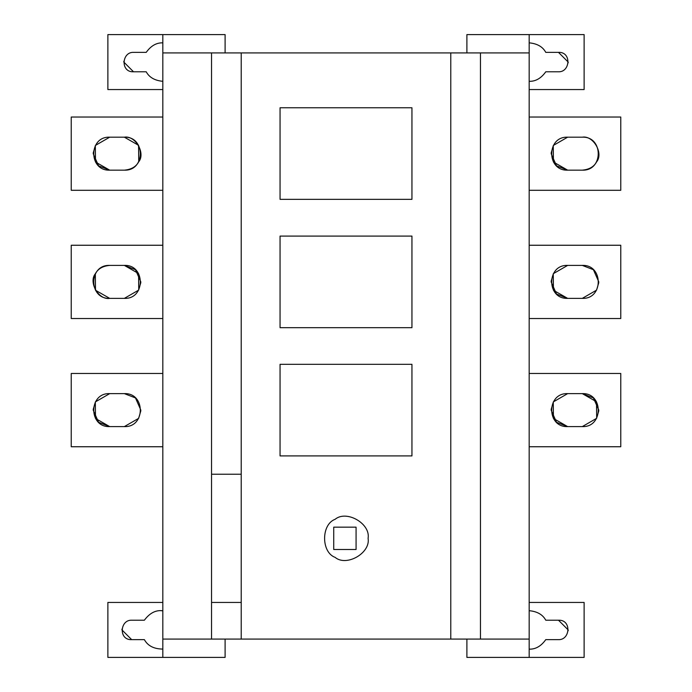 <?xml version="1.0" encoding="UTF-8"?>
<svg xmlns="http://www.w3.org/2000/svg" width="692" height="692" viewBox="0 0 692 692"><rect width="100%" height="100%" fill="white"/><g stroke="black" fill="none" stroke-linecap="round" stroke-linejoin="round"><path stroke-width="1.04" d="M280.052 455.907L280.052 364.321L411.948 364.321L411.948 455.907L280.052 455.907M280.052 327.679L280.052 236.093L411.948 236.093L411.948 327.679L280.052 327.679M280.052 199.348L280.052 107.762L411.948 107.762L411.948 199.348L280.052 199.348M356.077 549.509L333.726 549.509L333.726 527.166L356.077 527.166L356.077 549.509M368.092 538.333C370.73 553.003 346.51 566.99 335.118 557.371C321.097 552.32 321.097 524.346 335.118 519.303C346.51 509.675 370.73 523.662 368.092 538.333M93.212 153.659L98.584 165.838L109.699 170.154L95.496 162.023L95.323 145.605M124.352 170.154C131.281 169.505 136.039 166.763 138.634 161.911C145.848 153.373 135.355 135.2 124.352 137.18C145.614 136.272 145.614 171.054 124.352 170.154L109.699 170.154C88.446 171.054 88.446 136.272 109.699 137.18L124.352 137.18L138.564 145.303L138.737 161.729M109.699 137.18L95.427 145.424L93.23 152.915M162.828 117.026L71.233 117.026L71.233 190.3L162.828 190.3M109.699 265.399L124.352 265.399C145.614 264.5 145.614 299.281 124.352 298.373L109.699 298.373C88.446 299.281 88.446 264.5 109.699 265.399C102.779 266.039 98.022 268.79 95.427 273.643C88.213 282.18 98.697 300.354 109.699 298.373L95.496 290.251L95.323 273.824M140.839 281.895L135.476 269.716L124.352 265.399L138.564 273.53L138.737 289.948M124.352 298.373L138.634 290.13L140.822 282.639M162.828 245.253L71.233 245.253L71.233 318.528L162.828 318.528M93.212 410.105L98.584 422.284L109.699 426.601L95.496 418.47L95.323 402.052M93.23 409.361L95.427 401.87L109.699 393.627L124.352 393.627C145.614 392.719 145.614 427.5 124.352 426.601L109.699 426.601C88.446 427.5 88.446 392.719 109.699 393.627L124.352 393.627L135.476 397.943L140.839 410.114M124.352 426.601L138.634 418.357L140.822 410.866M162.828 373.472L71.233 373.472L71.233 446.747L162.828 446.747M162.828 89.553L107.874 89.553L107.874 34.6L225.108 34.6L225.108 52.921M162.828 34.6L162.828 657.4L107.874 657.4L107.874 602.447L162.828 602.447M551.161 153.659L556.524 165.838L567.648 170.154C546.386 171.054 546.386 136.272 567.648 137.18L582.301 137.18C603.554 136.272 603.554 171.054 582.301 170.154L567.648 170.154L553.436 162.023L553.263 145.605M582.301 170.154C589.221 169.505 593.978 166.763 596.573 161.911C603.787 153.373 593.303 135.2 582.301 137.18L567.648 137.18L553.366 145.424L551.178 152.915M529.172 190.3L620.767 190.3L620.767 117.026L529.172 117.026M598.788 281.895L593.416 269.716L582.301 265.399C603.554 264.5 603.554 299.281 582.301 298.373L567.648 298.373L553.436 290.251L553.263 273.824M582.301 298.373L596.573 290.13L598.77 282.639M551.161 281.886L556.524 294.057L567.648 298.373C546.386 299.281 546.386 264.5 567.648 265.399L582.301 265.399M567.648 265.399L553.366 273.643L551.178 281.134M529.172 318.528L620.767 318.528L620.767 245.253L529.172 245.253M598.788 410.114L593.416 397.943L582.301 393.627L596.504 401.749L596.677 418.176M551.161 410.105L556.524 422.284L567.648 426.601C546.386 427.5 546.386 392.719 567.648 393.627L582.301 393.627C603.554 392.719 603.554 427.5 582.301 426.601L567.648 426.601L553.436 418.47L553.263 402.052M582.301 426.601L596.573 418.357L598.77 410.866M567.648 393.627L553.366 401.87L551.178 409.361M529.172 446.747L620.767 446.747L620.767 373.472L529.172 373.472M529.172 602.447L584.126 602.447L584.126 657.4L466.892 657.4L466.892 639.079M529.172 657.4L529.172 52.921L480.456 52.921L480.456 639.079L529.172 639.079M568.158 630.741L568.193 629.928L558.487 620.214L545.78 620.214L545.469 619.695M529.181 610.69L529.172 610.69C537.208 611.425 542.744 614.6 545.78 620.214M558.79 639.624L545.78 639.633C541.083 646.198 535.547 649.373 529.172 649.157L529.337 649.157M558.487 639.633C570.277 640.143 571.73 619.556 558.487 620.214M121.982 629.106L121.956 629.928L131.662 639.633L144.369 639.633L144.68 640.152M131.359 620.222L144.369 620.214C149.731 612.991 155.89 609.842 162.828 610.777L160.812 610.69M144.369 639.633C147.785 645.852 153.935 649.001 162.828 649.07M131.662 620.214C119.872 619.703 118.41 640.29 131.662 639.633M225.108 639.079L225.108 657.4L162.828 657.4M241.223 602.447L211.544 602.447M162.828 639.079L480.456 639.079M466.892 52.921L466.892 34.6L584.126 34.6L584.126 89.553L529.172 89.553M529.337 81.31L529.172 81.31C535.547 81.526 541.083 78.352 545.78 71.786L558.79 71.778M568.158 62.894L568.193 62.072L558.487 52.367L545.78 52.367L545.469 51.848M529.181 42.843L529.172 42.843C537.208 43.579 542.744 46.753 545.78 52.367M558.487 71.786C570.277 72.297 571.73 51.71 558.487 52.367M529.172 52.921L529.172 34.6M123.842 61.259L123.807 62.072L133.513 71.786L146.22 71.786L146.531 72.305M162.663 42.843L162.828 42.843C156.453 42.627 150.917 45.802 146.22 52.367L133.21 52.376M133.513 52.367C121.723 51.857 120.27 72.444 133.513 71.786M162.819 81.31L162.828 81.31C154.792 80.575 149.256 77.4 146.22 71.786M450.777 639.079L450.777 52.921L241.223 52.921L241.223 639.079L211.544 639.079L211.544 52.921L162.828 52.921M241.223 52.921L211.544 52.921L241.223 52.921M211.544 474.228L241.223 474.228M480.456 52.921L450.777 52.921"/></g></svg>
